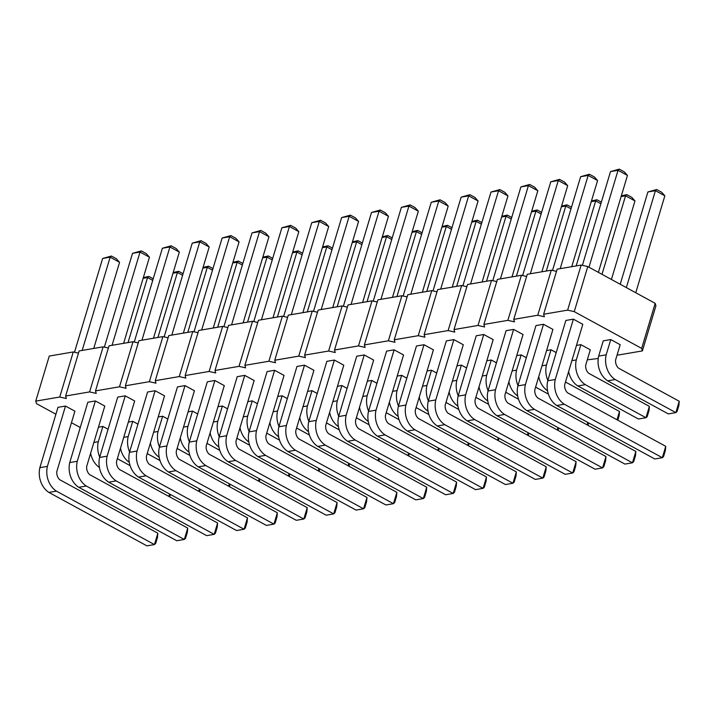<?xml version="1.0" encoding="UTF-8"?>
<svg xmlns="http://www.w3.org/2000/svg" width="715" height="715" viewBox="0 0 715 715"><rect width="100%" height="100%" fill="white"/><g stroke="black" fill="none" stroke-linecap="round" stroke-linejoin="round"><path stroke-width="1.07" d="M556.502 271.36L551.274 270.181L537.751 315.244L513.754 319.355L514.496 321.857L507.873 320.356L483.885 324.458L484.618 326.969L478.004 325.468L454.007 329.57L454.749 332.082L448.126 330.58L424.129 334.683L424.871 337.194L418.248 335.693L394.26 339.795L394.993 342.306L388.379 340.796L364.382 344.907L365.124 347.419L358.501 345.908L334.504 350.019L335.246 352.522L328.623 351.02L304.626 355.123L305.368 357.634L298.745 356.133L274.757 360.235L275.49 362.746L268.876 361.245L244.879 365.347L245.62 367.859L238.998 366.357L215.001 370.459L215.742 372.971L209.12 371.46L185.131 375.572L185.864 378.083L179.251 376.573L155.253 380.684L155.995 383.186L149.372 381.685L125.375 385.787L126.117 388.299L119.494 386.797L95.497 390.899L96.239 393.411L89.616 391.909L65.628 396.012L66.361 398.523L59.747 397.022L35.75 401.124L36.492 403.635L55.904 414.217M617.17 354.729L618.404 355.015L642.401 350.904L655.923 305.832L655.181 303.33L587.775 266.57L581.152 265.068L557.155 269.171L543.632 314.243L544.374 316.754L537.751 315.244M78.489 353.139L73.27 351.95L49.272 356.052L35.75 401.124M108.367 348.026L103.139 346.838L79.151 350.94L65.628 396.012M138.236 342.914L133.017 341.725L109.02 345.828L95.497 390.899M168.114 337.802L162.895 336.613L138.898 340.724L125.375 385.787M197.992 332.69L192.764 331.51L168.776 335.612L155.253 380.684M227.871 327.577L222.642 326.397L198.654 330.5L185.131 375.572M257.74 322.474L252.52 321.285L228.523 325.388L215.001 370.459M287.618 317.362L282.398 316.173L258.401 320.275L244.879 365.347M317.496 312.249L312.267 311.061L288.279 315.163L274.757 360.235M347.374 307.137L342.145 305.949L318.148 310.06L304.626 355.123M377.243 302.025L372.023 300.845L348.026 304.947L334.504 350.019M407.121 296.913L401.901 295.733L377.904 299.835L364.382 344.907M436.999 291.809L431.771 290.621L407.782 294.723L394.26 339.795M466.868 286.697L461.649 285.508L437.652 289.611L424.129 334.683M496.746 281.585L491.527 280.396L467.53 284.499L454.007 329.57M526.624 276.473L521.396 275.284L497.408 279.395L483.885 324.458M551.274 270.181L527.277 274.283L513.754 319.355M598.232 358.465L587.292 359.842M642.401 350.904L641.659 348.393L574.252 311.642L567.63 310.131L543.632 314.243M71.455 422.699L80.259 427.499M428.348 400.883A20.243 16.043 -99.7 0 1 426.935 385.474L431.511 370.218L427.087 370.978M431.511 370.218L436.704 373.051M368.6 411.107A20.243 16.043 -99.7 0 1 367.179 395.699L371.755 380.443L367.331 381.193M371.755 380.443L376.948 383.276M308.853 421.332A20.243 16.043 -99.7 0 1 307.432 405.923L312.008 390.658L307.584 391.418M312.008 390.658L317.201 393.491M189.35 441.772A20.243 16.043 -99.7 0 1 187.929 426.363L192.505 411.107L188.081 411.858M192.505 411.107L197.697 413.94M213.374 422.011L217.798 421.251L222.383 405.995L217.959 406.755M222.383 405.995L227.576 408.828M278.975 426.435A20.243 16.043 -99.7 0 1 277.554 411.036L282.13 395.77L277.706 396.53M282.13 395.77L287.323 398.604M243.252 416.899L247.676 416.139L252.252 400.883L247.828 401.642M252.252 400.883L257.445 403.716M244.744 375.384L237.219 376.671L219.121 437.008L226.646 435.721L244.744 375.384L254.165 380.523L236.066 440.851A8.115 6.435 80.3 0 0 239.069 449.1L337.096 502.556L333.691 513.906L235.664 460.46A20.243 16.043 -99.7 0 1 226.646 435.721M214.875 380.496L207.341 381.783L189.243 442.111L196.768 440.824L214.875 380.496L224.287 385.635L206.188 445.963A8.115 6.435 80.3 0 0 209.2 454.213L307.218 507.659L303.812 519.019L205.795 465.563A20.243 16.043 -99.7 0 1 196.768 440.824M155.119 390.721L147.594 392.008L129.495 452.336L137.021 451.049L155.119 390.721L164.539 395.86L146.441 456.188A8.115 6.435 80.3 0 0 149.444 464.428L247.47 517.883L244.065 529.243L146.039 475.788A20.243 16.043 -99.7 0 1 137.021 451.049M184.997 385.608L177.472 386.895L159.365 447.224L166.899 445.937L184.997 385.608L194.417 390.748L176.319 451.076A8.115 6.435 80.3 0 0 179.322 459.325L277.349 512.771L273.943 524.131L175.917 470.676A20.243 16.043 -99.7 0 1 166.899 445.937M274.623 370.281L267.097 371.568L248.999 431.896L256.524 430.609L274.623 370.281L284.043 375.411L265.944 435.739A8.115 6.435 80.3 0 0 268.947 443.988L366.974 497.443L363.569 508.794L265.542 455.348A20.243 16.043 -99.7 0 1 256.524 430.609M513.629 329.392L506.095 330.679L487.996 391.007L495.531 389.72L513.629 329.392L523.049 334.531L504.951 394.859A8.115 6.435 80.3 0 0 507.954 403.099L605.98 456.554L602.566 467.914L504.549 414.459A20.243 16.043 -99.7 0 1 495.531 389.72M547.851 380.443A20.243 16.043 -99.7 0 1 546.43 365.034L551.015 349.778L546.591 350.529M551.015 349.778L556.207 352.611M483.751 334.504L476.226 335.791L458.127 396.119L465.653 394.832L483.751 334.504L493.171 339.634L475.073 399.971A8.115 6.435 80.3 0 0 478.076 408.211L576.102 461.667L572.697 473.026L474.671 419.571A20.243 16.043 -99.7 0 1 465.653 394.832M512.137 370.906L516.561 370.147L521.137 354.89L516.713 355.641M521.137 354.89L526.329 357.715M452.381 381.122L456.805 380.371L461.381 365.106L456.957 365.866M461.381 365.106L466.573 367.939M424.004 344.719L416.47 346.006L398.371 406.343L405.897 405.056L424.004 344.719L433.424 349.858L415.317 410.187A8.115 6.435 80.3 0 0 418.329 418.436L516.346 471.891L512.941 483.242L414.923 429.795A20.243 16.043 -99.7 0 1 405.897 405.056M453.873 339.607L446.348 340.903L428.249 401.231L435.775 399.944L453.873 339.607L463.293 344.746L445.195 405.074A8.115 6.435 80.3 0 0 448.198 413.324L546.224 466.779L542.819 478.129L444.793 424.683A20.243 16.043 -99.7 0 1 435.775 399.944M482.259 376.01L486.683 375.259L491.259 359.994L486.835 360.753M491.259 359.994L496.451 362.827M304.501 365.168L296.966 366.455L278.868 426.784L286.402 425.497L304.501 365.168L313.921 370.298L295.813 430.636A8.115 6.435 80.3 0 0 298.825 438.876L396.852 492.331L393.438 503.691L295.42 450.236A20.243 16.043 -99.7 0 1 286.402 425.497M334.37 360.056L326.844 361.343L308.746 421.671L316.271 420.384L334.37 360.056L343.79 365.195L325.691 425.523A8.115 6.435 80.3 0 0 328.703 433.764L426.721 487.219L423.316 498.578L325.289 445.123A20.243 16.043 -99.7 0 1 316.271 420.384M364.248 354.944L356.722 356.231L338.624 416.559L346.149 415.272L364.248 354.944L373.668 360.083L355.57 420.411A8.115 6.435 80.3 0 0 358.572 428.66L456.599 482.107L453.194 493.466L355.167 440.011A20.243 16.043 -99.7 0 1 346.149 415.272M394.126 349.832L386.601 351.119L368.493 411.447L376.027 410.16L394.126 349.832L403.546 354.971L385.448 415.299A8.115 6.435 80.3 0 0 388.451 423.548L486.477 476.994L483.072 488.354L385.045 434.899A20.243 16.043 -99.7 0 1 376.027 410.16M398.478 405.995A20.243 16.043 -99.7 0 1 397.057 390.587L401.633 375.33L397.209 376.09M401.633 375.33L406.826 378.163M338.722 416.219A20.243 16.043 -99.7 0 1 337.301 400.811L341.886 385.555L337.462 386.306M341.886 385.555L347.079 388.379M610.762 339.554L603.237 340.841L598.661 356.106L606.186 354.81L610.762 339.554L620.182 344.693L615.606 359.949A8.115 6.435 80.3 0 0 618.609 368.198L679.25 401.267L675.845 412.618L615.204 379.549A20.243 16.043 -99.7 0 1 606.186 354.81M580.884 344.666L590.304 349.805L585.728 365.061A8.115 6.435 80.3 0 0 588.731 373.31L649.372 406.37L645.967 417.73L585.326 384.661A20.243 16.043 -99.7 0 1 576.308 359.922L580.884 344.666L576.46 345.425M543.498 324.279L535.973 325.566L517.875 385.894L525.4 384.607L543.498 324.279L552.918 329.418L534.82 389.747A8.115 6.435 80.3 0 0 537.832 397.996L635.85 451.442L632.444 462.802L534.418 409.346A20.243 16.043 -99.7 0 1 525.4 384.607M573.376 319.167L565.851 320.454L547.753 380.782L555.278 379.495L573.376 319.167L582.797 324.306L564.698 384.634A8.115 6.435 80.3 0 0 567.701 392.884L665.728 446.33L662.322 457.689L564.296 404.234A20.243 16.043 -99.7 0 1 555.278 379.495M99.725 457.1A20.243 16.043 -99.7 0 1 98.304 441.7L102.88 426.435L98.456 427.195M102.88 426.435L108.072 429.268M123.749 437.348L128.173 436.588L132.758 421.323L128.325 422.082M132.758 421.323L137.95 424.156M95.372 400.945L87.838 402.232L69.739 462.56L77.274 461.273L95.372 400.945L104.792 406.075L86.685 466.403A8.115 6.435 80.3 0 0 89.697 474.653L187.723 528.108L184.309 539.459L86.292 486.012A20.243 16.043 -99.7 0 1 77.274 461.273M65.494 406.048L57.969 407.336L39.87 467.673L47.396 466.386L65.494 406.048L74.914 411.188L56.816 471.516A8.115 6.435 80.3 0 0 59.819 479.765L157.845 533.22L154.44 544.571L56.413 491.125A20.243 16.043 -99.7 0 1 47.396 466.386M125.241 395.833L117.716 397.12L99.617 457.448L107.143 456.161L125.241 395.833L134.661 400.963L116.563 461.3A8.115 6.435 80.3 0 0 119.575 469.541L217.592 522.996L214.187 534.355L116.161 480.9A20.243 16.043 -99.7 0 1 107.143 456.161M159.472 446.884A20.243 16.043 -99.7 0 1 158.051 431.476L162.627 416.219L158.203 416.97M162.627 416.219L167.819 419.044M73.27 351.95L59.747 397.022M103.139 346.838L89.616 391.909M133.017 341.725L119.494 386.797M162.895 336.613L149.372 381.685M192.764 331.51L179.251 376.573M222.642 326.397L209.12 371.46M252.52 321.285L238.998 366.357M282.398 316.173L268.876 361.245M312.267 311.061L298.745 356.133M342.145 305.949L328.623 351.02M372.023 300.845L358.501 345.908M401.901 295.733L388.379 340.796M431.771 290.621L418.248 335.693M461.649 285.508L448.126 330.58M491.527 280.396L478.004 325.468M521.396 275.284L507.873 320.356M655.181 303.33L641.659 348.393M587.775 266.57L574.252 311.642M581.152 265.068L567.63 310.131M456.671 286.358L476.172 221.346L481.365 224.179M471.748 222.106L476.172 221.346L477.414 220.193L481.839 222.606M396.914 296.582L416.425 231.571L421.618 234.395M412.001 232.321L416.425 231.571L417.667 230.409L422.091 232.822M337.167 306.806L356.669 241.786L361.862 244.619M352.245 242.546L356.669 241.786L357.911 240.633L362.335 243.046M217.664 327.247L237.166 262.235L242.358 265.059M232.741 262.986L237.166 262.235L238.408 261.073L242.832 263.486M247.542 322.134L267.044 257.123L272.236 259.956M262.62 257.883L267.044 257.123L268.286 255.961L272.71 258.374M307.289 311.919L326.8 246.898L331.992 249.732M322.367 247.658L326.8 246.898L328.033 245.745L332.457 248.159M277.411 317.022L296.922 252.011L302.114 254.844M292.498 252.77L296.922 252.011L298.164 250.858L302.588 253.271M253.754 321.562L281.88 227.799L289.414 226.512L298.834 231.651L272.987 317.782M261.44 319.757L289.414 226.512L290.656 225.359L295.661 228.085L298.834 231.651M223.875 326.675L252.011 232.911L259.536 231.624L268.956 236.763L243.118 322.894M231.562 324.869L259.536 231.624L260.778 230.471L265.783 233.197L268.956 236.763M171.806 335.094L199.78 241.849L209.2 246.979L183.362 333.119M164.128 336.899L192.255 243.136L199.78 241.849L201.022 240.687L206.027 243.422L209.2 246.979M194.006 331.787L222.133 238.024L229.658 236.737L239.078 241.876L213.24 328.006M201.684 329.981L229.658 236.737L230.9 235.584L235.905 238.309L239.078 241.876M291.309 314.645L319.283 221.4L328.703 226.539L302.865 312.669M283.632 316.45L311.758 222.687L319.283 221.4L320.526 220.247L325.531 222.973L328.703 226.539M522.629 275.57L550.764 181.807L558.29 180.52L567.71 185.65L541.872 271.789M530.316 273.765L558.29 180.52L559.532 179.358L564.537 182.093L567.71 185.65M576.174 265.917L595.675 200.906L600.868 203.73M591.251 201.657L595.675 200.906L596.918 199.744L601.342 202.157M500.437 278.877L528.412 185.632L537.832 190.762L511.994 276.893M492.76 280.682L520.886 186.919L528.412 185.632L529.654 184.47L534.659 187.205L537.832 190.762M546.296 271.03L565.797 206.009L570.99 208.843M561.373 206.769L565.797 206.009L567.04 204.856L571.464 207.27M486.54 281.254L506.05 216.234L511.243 219.067M501.626 216.994L506.05 216.234L507.293 215.081L511.717 217.494M433.004 290.898L461.139 197.134L468.665 195.847L478.085 200.987L452.246 287.117M440.69 289.092L468.665 195.847L469.907 194.695L474.912 197.42L478.085 200.987M470.568 283.98L498.543 190.735L507.963 195.874L482.116 282.005M462.882 285.786L491.008 192.022L498.543 190.735L499.785 189.582L504.79 192.308L507.963 195.874M516.418 276.142L535.928 211.122L541.121 213.955M531.495 211.881L535.928 211.122L537.171 209.969L541.586 212.382M321.187 309.541L349.161 216.296L358.581 221.427L332.743 307.557M313.501 311.347L341.636 217.583L349.161 216.296L350.404 215.135L355.409 217.869L358.581 221.427M351.065 304.429L379.039 211.184L388.459 216.314L362.612 302.454M343.379 306.235L371.514 212.471L379.039 211.184L380.282 210.022L385.287 212.757L388.459 216.314M380.934 299.317L408.917 206.072L418.329 211.211L392.49 297.342M373.257 301.122L401.383 207.359L408.917 206.072L410.151 204.919L415.156 207.645L418.329 211.211M403.135 296.01L431.261 202.247L438.787 200.96L448.207 206.099L422.368 292.229M410.812 294.205L438.787 200.96L440.029 199.807L445.034 202.533L448.207 206.099M426.792 291.47L446.294 226.458L451.487 229.292M441.87 227.209L446.294 226.458L447.536 225.297L451.96 227.71M367.045 301.694L386.547 236.674L391.74 239.507M382.123 237.434L386.547 236.674L387.789 235.521L392.213 237.934M626.349 287.609L655.423 190.682L664.843 195.821L635.769 292.739M620.209 284.257L647.897 191.969L655.423 190.682L656.665 189.529L661.67 192.255L664.843 195.821M601.994 274.319L625.553 195.794L634.974 200.933L611.414 279.458M621.129 196.545L625.553 195.794L626.796 194.632L631.801 197.367L634.974 200.933M560.194 268.652L588.168 175.407L597.588 180.546L571.75 266.677M552.507 270.458L580.643 176.694L588.168 175.407L589.41 174.254L594.415 176.98L597.588 180.546M582.385 265.345L610.512 171.582L618.046 170.295L627.457 175.434L598.384 272.352M588.963 267.222L618.046 170.295L619.279 169.142L624.284 171.868L627.457 175.434M128.039 342.583L147.54 277.563L152.733 280.396M143.116 278.323L147.54 277.563L148.783 276.41L153.207 278.823M82.18 350.421L110.155 257.177L119.575 262.316L93.737 348.446M74.503 352.227L102.629 258.464L110.155 257.177L111.397 256.024L116.402 258.75L119.575 262.316M104.372 347.115L132.507 253.351L140.033 252.064L149.453 257.203L123.615 343.334M112.058 345.309L140.033 252.064L141.275 250.911L146.28 253.637L149.453 257.203M157.917 337.471L177.418 272.451L182.611 275.284M172.994 273.21L177.418 272.451L178.661 271.298L183.085 273.711M134.25 342.011L162.377 248.248L169.911 246.961L179.331 252.091L153.484 338.222M141.936 340.206L169.911 246.961L171.153 245.799L176.158 248.534L179.331 252.091M187.786 332.359L207.296 267.339L212.489 270.172M202.872 268.098L207.296 267.339L208.539 266.186L212.963 268.599M428.044 411.259A20.243 16.043 -99.7 0 1 419.258 397.075M445.981 402.474L458.762 409.445M498.23 437.812L497.515 440.217M422.502 386.234L426.935 385.474M368.296 421.475A20.243 16.043 -99.7 0 1 359.502 407.3M386.225 412.689L399.006 419.66M438.483 448.028L437.759 450.432M362.755 396.459L367.179 395.699M326.478 422.914L339.259 429.885M378.727 458.252L378.012 460.657M303.008 406.683L307.432 405.923M308.54 431.699A20.243 16.043 -99.7 0 1 299.755 417.515M189.037 452.139A20.243 16.043 -99.7 0 1 180.252 437.964M206.975 443.354L219.755 450.325M259.223 478.693L258.508 481.097M183.505 427.123L187.929 426.363M218.915 447.027A20.243 16.043 -99.7 0 1 210.13 432.852M236.853 438.25L249.633 445.213M289.101 473.589L288.386 475.984M219.219 436.659A20.243 16.043 -99.7 0 1 217.798 421.251M278.671 436.811A20.243 16.043 -99.7 0 1 269.877 422.628M296.6 428.026L309.381 434.997M348.857 463.365L348.134 465.769M273.13 411.786L277.554 411.036M248.793 441.924A20.243 16.043 -99.7 0 1 239.999 427.74M266.722 433.138L279.502 440.109M318.979 468.477L318.255 470.881M249.097 431.547A20.243 16.043 -99.7 0 1 247.676 416.139M337.096 502.556L336.738 506.721L334.933 512.753L333.691 513.906L326.165 515.193L228.139 461.747A20.243 16.043 -99.7 0 1 219.121 437.008M307.218 507.659L306.869 511.833L305.055 517.866L303.812 519.019L296.287 520.306L198.261 466.85A20.243 16.043 -99.7 0 1 189.243 442.111M247.47 517.883L247.113 522.048L245.308 528.081L244.065 529.243L236.54 530.53L138.513 477.075A20.243 16.043 -99.7 0 1 129.495 452.336M277.349 512.771L276.991 516.945L275.186 522.978L273.943 524.131L266.409 525.418L168.391 471.963A20.243 16.043 -99.7 0 1 159.365 447.224M366.974 497.443L366.616 501.608L364.811 507.641L363.569 508.794L356.034 510.081L258.017 456.635A20.243 16.043 -99.7 0 1 248.999 431.896M605.98 456.554L605.623 460.719L603.809 466.752L602.566 467.914L595.041 469.201L497.014 415.746A20.243 16.043 -99.7 0 1 487.996 391.007M547.547 390.81A20.243 16.043 -99.7 0 1 538.752 376.635M565.476 382.024L619.503 411.483L617.009 419.768M542.006 365.794L546.43 365.034M576.102 461.667L575.745 465.831L573.939 471.864L572.697 473.026L565.163 474.313L467.145 420.858A20.243 16.043 -99.7 0 1 458.127 396.119M517.669 395.922A20.243 16.043 -99.7 0 1 508.883 381.739M535.606 387.137L548.387 394.108M587.855 422.476L587.14 424.88M517.982 385.555A20.243 16.043 -99.7 0 1 516.561 370.147M457.922 406.147A20.243 16.043 -99.7 0 1 449.127 391.963M475.85 397.361L488.631 404.332M528.108 432.7L527.384 435.104M458.226 395.77A20.243 16.043 -99.7 0 1 456.805 380.371M516.346 471.891L515.998 476.056L514.183 482.089L512.941 483.242L505.416 484.529L407.389 431.082A20.243 16.043 -99.7 0 1 398.371 406.343M546.224 466.779L545.867 470.944L544.061 476.976L542.819 478.129L535.294 479.416L437.267 425.97A20.243 16.043 -99.7 0 1 428.249 401.231M487.8 401.035A20.243 16.043 -99.7 0 1 479.005 386.851M505.728 392.249L518.509 399.22M557.986 427.588L557.262 429.992M488.104 390.667A20.243 16.043 -99.7 0 1 486.683 375.259M396.852 492.331L396.494 496.496L394.68 502.529L393.438 503.691L385.912 504.978L287.886 451.523A20.243 16.043 -99.7 0 1 278.868 426.784M426.721 487.219L426.372 491.384L424.558 497.417L423.316 498.578L415.79 499.865L317.764 446.41A20.243 16.043 -99.7 0 1 308.746 421.671M456.599 482.107L456.242 486.272L454.436 492.313L453.194 493.466L445.668 494.753L347.642 441.298A20.243 16.043 -99.7 0 1 338.624 416.559M486.477 476.994L486.12 481.168L484.314 487.201L483.072 488.354L475.538 489.641L377.52 436.186A20.243 16.043 -99.7 0 1 368.493 411.447M416.103 407.586L428.884 414.548M468.361 442.925L467.637 445.32M392.633 391.346L397.057 390.587M398.175 416.362A20.243 16.043 -99.7 0 1 389.38 402.188M338.418 426.587A20.243 16.043 -99.7 0 1 329.624 412.403M356.347 417.801L369.128 424.773M408.605 453.14L407.881 455.544M332.877 401.571L337.301 400.811M679.25 401.267L678.893 405.432L677.087 411.465L675.845 412.618L668.319 413.905L607.678 380.845A20.243 16.043 -99.7 0 1 598.661 356.106M649.372 406.37L649.023 410.544L647.209 416.577L645.967 417.73L638.441 419.017L577.8 385.948A20.243 16.043 -99.7 0 1 568.631 371.523M571.884 360.682L576.308 359.922M635.85 451.442L635.501 455.607L633.687 461.649L632.444 462.802L624.919 464.089L526.892 410.633A20.243 16.043 -99.7 0 1 517.875 385.894M665.728 446.33L665.37 450.504L663.565 456.536L662.322 457.689L654.797 458.976L556.771 405.521A20.243 16.043 -99.7 0 1 547.753 380.782M99.412 467.476A20.243 16.043 -99.7 0 1 90.626 453.292M117.349 458.69L130.13 465.662M169.598 494.029L168.883 496.433M93.88 442.451L98.304 441.7M129.29 462.364A20.243 16.043 -99.7 0 1 120.495 448.18M147.219 453.578L159.999 460.549M199.476 488.917L198.752 491.321M129.594 451.996A20.243 16.043 -99.7 0 1 128.173 436.588M187.723 528.108L187.366 532.273L185.551 538.306L184.309 539.459L176.784 540.746L78.757 487.299A20.243 16.043 -99.7 0 1 69.739 462.56M157.845 533.22L157.488 537.385L155.682 543.418L154.44 544.571L146.906 545.858L48.888 492.412A20.243 16.043 -99.7 0 1 39.87 467.673M217.592 522.996L217.244 527.161L215.429 533.193L214.187 534.355L206.662 535.642L108.635 482.187A20.243 16.043 -99.7 0 1 99.617 457.448M159.168 457.251A20.243 16.043 -99.7 0 1 150.373 443.068M177.097 448.466L189.877 455.437M229.354 483.805L228.63 486.209M153.627 432.235L158.051 431.476M477.414 220.193L471.954 221.409M417.667 230.409L412.206 231.633M357.911 240.633L352.45 241.858M238.408 261.073L232.947 262.298M268.286 255.961L262.825 257.185M328.033 245.745L322.581 246.97M298.164 250.858L292.703 252.073M281.88 227.799L290.656 225.359M252.011 232.911L260.778 230.471M192.255 243.136L201.022 240.687M222.133 238.024L230.9 235.584M311.758 222.687L320.526 220.247M550.764 181.807L559.532 179.358M596.918 199.744L591.457 200.969M520.886 186.919L529.654 184.47M567.04 204.856L561.579 206.081M507.293 215.081L501.832 216.305M461.139 197.134L469.907 194.695M491.008 192.022L499.785 189.582M537.171 209.969L531.71 211.193M341.636 217.583L350.404 215.135M371.514 212.471L380.282 210.022M401.383 207.359L410.151 204.919M431.261 202.247L440.029 199.807M447.536 225.297L442.076 226.521M387.789 235.521L382.328 236.745M656.665 189.529L647.897 191.969M626.796 194.632L621.335 195.856M580.643 176.694L589.41 174.254M610.512 171.582L619.279 169.142M148.783 276.41L143.322 277.635M102.629 258.464L111.397 256.024M132.507 253.351L141.275 250.911M178.661 271.298L173.2 272.522M162.377 248.248L171.153 245.799M208.539 266.186L203.078 267.41M498.999 438.232L498.284 440.628M439.251 448.448L438.527 450.852M379.495 458.673L378.78 461.077M260.001 479.113L259.277 481.517M289.87 474.009L289.155 476.404M349.626 463.785L348.902 466.189M319.748 468.897L319.024 471.292M228.139 461.747L235.664 460.46M198.261 466.85L205.795 465.563M138.513 477.075L146.039 475.788M168.391 471.963L175.917 470.676M258.017 456.635L265.542 455.348M497.014 415.746L504.549 414.459M619.503 411.483L619.145 415.656L617.787 420.188M467.145 420.858L474.671 419.571M588.624 422.896L587.909 425.3M528.877 433.12L528.153 435.524M407.389 431.082L414.923 429.795M437.267 425.97L444.793 424.683M558.755 428.008L558.031 430.412M287.886 451.523L295.42 450.236M317.764 446.41L325.289 445.123M347.642 441.298L355.167 440.011M377.52 436.186L385.045 434.899M469.129 443.345L468.405 445.74M409.373 453.56L408.658 455.964M607.678 380.845L615.204 379.549M577.8 385.948L585.326 384.661M526.892 410.633L534.418 409.346M556.771 405.521L564.296 404.234M170.367 494.449L169.652 496.853M200.245 489.337L199.521 491.741M78.757 487.299L86.292 486.012M48.888 492.412L56.413 491.125M108.635 482.187L116.161 480.9M230.123 484.225L229.399 486.629"/></g></svg>
